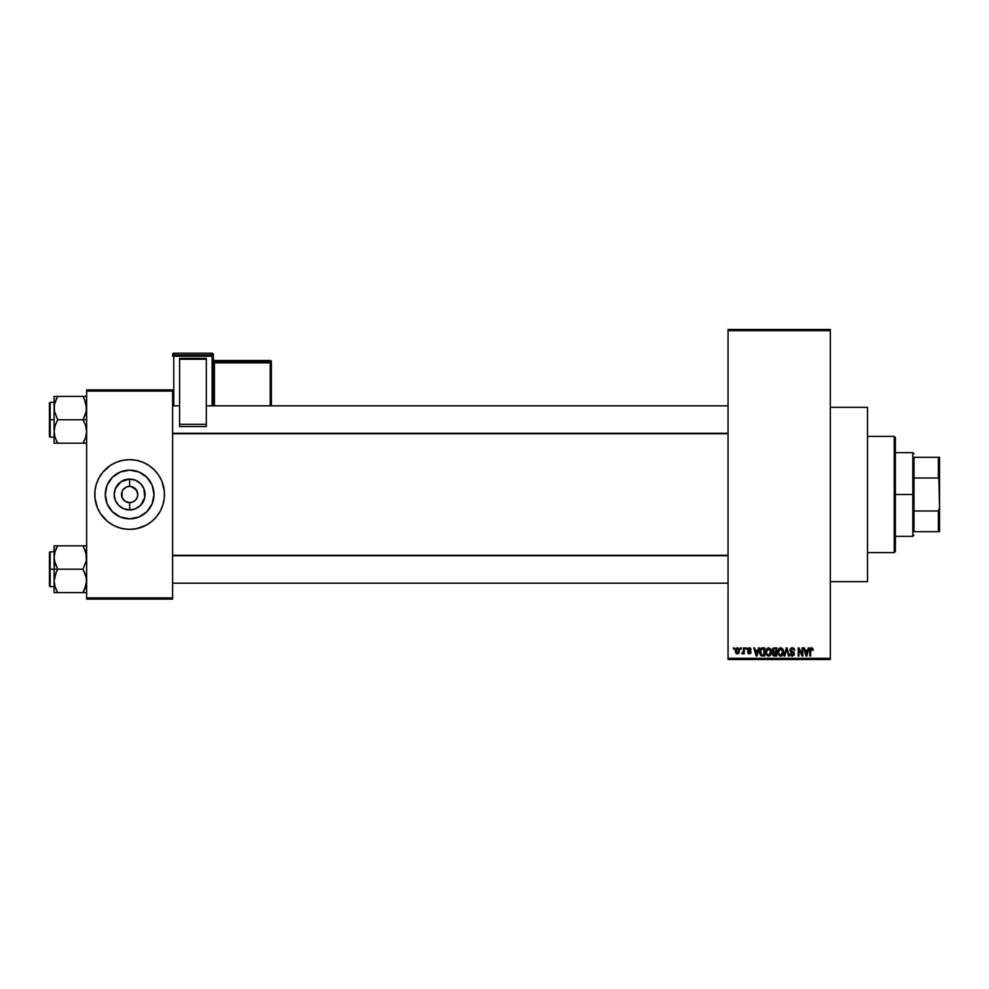 <?xml version="1.0" encoding="UTF-8"?>
<svg xmlns="http://www.w3.org/2000/svg" width="989" height="989" viewBox="0 0 989 989"><rect width="100%" height="100%" fill="white"/><g stroke="black" fill="none" stroke-linecap="round" stroke-linejoin="round"><path stroke-width="1.48" d="M750.404 648.141L751.096 649.686L749.242 648.623L748.253 649.686L750.688 651.232L750.886 652.876L749.983 653.803L748.352 653.655L747.61 652.221L749.291 653.061L750.231 652.196L747.808 650.799L747.61 648.957L748.562 647.906L750.367 648.116M830.315 581.656L867.501 581.656L867.501 407.344L830.315 407.344L867.501 407.344L867.501 581.656L830.315 581.656M137.15 491.385L134.145 487.738L131.216 486.526L136.395 489.975L137.768 494.5L137.15 497.615L135.382 500.249L132.736 502.016L129.633 502.635L129.633 509.928A15.428 15.428 0 0 1 114.192 494.5A15.428 15.428 0 0 1 129.633 479.072L129.633 486.365L130.696 486.44M129.633 486.365L129.633 479.072A15.428 15.428 0 0 1 145.062 494.5A15.428 15.428 0 0 1 129.633 509.928L123.724 508.754L118.717 505.416L115.367 500.409L114.192 494.5L115.367 488.591L121.054 481.668L129.633 479.072L135.53 480.246L140.537 483.584L143.887 488.591L144.765 497.516L140.537 505.416L135.53 508.754L129.633 509.928L129.633 502.635L125.109 501.262L122.117 497.615L125.109 501.262L129.633 502.635A8.135 8.135 0 0 0 137.768 494.5A8.135 8.135 0 0 0 129.633 486.365L131.216 486.526L129.633 486.365A8.135 8.135 0 0 0 121.499 494.5A8.135 8.135 0 0 0 129.633 502.635A8.135 8.135 0 0 1 121.499 494.5A8.135 8.135 0 0 1 129.633 486.365L126.518 486.984L129.633 486.365A8.135 8.135 0 0 1 137.768 494.5A8.135 8.135 0 0 1 129.633 502.635L132.736 502.016M122.871 489.975L126.518 486.984M129.633 518.854A24.354 24.354 0 0 1 105.279 494.5A24.354 24.354 0 0 1 129.633 470.146L138.955 472L146.854 477.279L152.133 485.179L153.987 494.5L152.133 503.821L146.854 511.721L138.955 517L129.633 518.854L120.312 517L112.412 511.721L107.121 503.821L105.279 494.5L107.121 485.179L112.412 477.279L120.312 472L129.633 470.146A24.354 24.354 0 0 1 153.987 494.5A24.354 24.354 0 0 1 129.633 518.854M104.958 469.874A34.862 34.862 0 0 0 98.888 478.058L102.683 472.383L110.261 465.51L116.294 462.296L122.834 460.305A34.862 34.862 0 0 0 119.533 461.134M119.484 461.146A34.862 34.862 0 0 0 105.007 469.824M94.771 494.537A34.862 34.862 0 0 0 97.416 507.827L94.932 497.912L94.932 491.088L96.267 484.375L98.888 478.07A34.862 34.862 0 0 0 94.771 494.463M105.007 519.176A34.862 34.862 0 0 0 119.484 527.854L113.191 525.246L107.517 521.45L100.643 513.872L97.416 507.839A34.862 34.862 0 0 0 104.958 519.126M119.533 527.866A34.862 34.862 0 0 0 122.834 528.695L116.294 526.704M122.834 460.305L129.633 459.638A34.862 34.862 0 0 1 164.483 494.5A34.862 34.862 0 0 1 129.633 529.362A34.862 34.862 0 0 1 94.771 494.5A34.862 34.862 0 0 1 129.633 459.638L136.433 460.305L142.972 462.296L148.993 465.51L154.284 469.849L158.611 475.128L161.837 481.161L164.322 491.088L164.322 497.912L162.987 504.625L160.379 510.93L156.571 516.617L151.75 521.45L146.063 525.246L136.433 528.695L129.633 529.362L122.834 528.695M728.065 330.66L728.065 658.34L830.315 658.34L830.315 330.66L728.065 330.66L728.065 329.498L830.315 329.498L830.315 330.66L830.315 329.498L728.065 329.498L728.065 659.502L830.315 659.502L830.315 330.66L728.065 330.66M740.526 649.044L740.526 647.882L741.268 647.882L741.268 649.044L740.526 649.044L741.268 649.044L741.268 647.882L740.526 647.882L741.268 647.882L741.268 649.044L740.526 649.044L740.526 647.882L740.526 649.044M743.493 652.851L741.898 653.593L743.345 652.159L743.493 647.882L744.223 647.882L744.223 653.803L743.493 652.851L742.788 653.877L741.898 653.593L743.493 650.947L741.898 653.593L743.493 652.851L744.223 653.803L744.223 647.882L743.493 647.882L744.223 647.882L744.223 653.803L743.493 653.803M745.595 649.044L745.595 647.882L746.336 647.882L746.336 649.044L745.595 649.044L746.336 649.044L746.336 647.882L745.595 647.882L746.336 647.882L746.336 649.044L745.595 649.044L745.595 647.882L745.595 649.044M758.452 647.882L757.809 650.317L758.452 647.882L759.231 647.882L756.981 656.016L756.202 656.016L753.841 647.882L754.619 647.882L755.25 650.317L757.809 650.317L755.25 650.317L754.619 647.882L753.841 647.882L756.202 656.016L756.981 656.016L759.231 647.882L758.452 647.882L759.231 647.882L756.981 656.016L756.202 656.016L753.841 647.882L754.619 647.882M768.527 647.783L770.641 649.056L771.371 652.208L770.147 655.484L767.192 655.707L765.696 652.653L766.586 648.759L768.527 647.783L766.401 649.019L765.671 651.949L768.515 656.127C770.579 655.583 771.531 654.149 771.371 651.85L770.641 649.056L768.688 647.783M780.667 647.783L782.608 648.784L783.523 651.85L782.299 655.484L779.641 655.892L777.947 653.346L778.553 649.019L780.667 647.783L778.553 649.019L777.824 651.949L780.667 656.127C782.732 655.583 783.684 654.149 783.523 651.85L782.794 649.056L780.828 647.783M811.672 647.783L813.106 650.317L812.365 650.416L811.734 648.772L810.782 649.105L810.572 656.016L809.83 656.016L810.09 648.722L811.499 647.783L809.83 650.502L809.83 656.016L810.572 656.016L810.671 649.34L811.462 648.735L813.106 650.317L812.884 648.809M808.31 647.882L807.679 650.317L808.31 647.882L809.089 647.882L806.839 656.016L806.06 656.016L803.698 647.882L804.477 647.882L805.12 650.317L807.679 650.317L805.12 650.317L804.477 647.882L803.698 647.882L806.06 656.016L806.839 656.016L809.089 647.882L808.31 647.882L809.089 647.882L806.839 656.016L806.06 656.016L803.698 647.882L804.477 647.882M802.116 647.882L802.116 654.397L802.116 647.882L802.858 647.882L802.858 656.016L802.067 656.016L798.951 649.501L798.951 656.016L798.21 656.016L798.21 647.882L799.001 647.882L802.116 654.397L799.001 647.882L798.21 647.882L798.21 656.016L798.951 656.016L798.951 649.501L802.067 656.016L802.858 656.016L802.858 647.882L802.116 647.882L802.858 647.882L802.858 656.016L802.067 656.016M790.174 653.692L792.387 655.175L793.771 653.865L789.964 650.144L790.953 648.141L792.782 647.82L794.093 648.586L794.723 650.527L792.387 648.735L791.138 649.081L790.743 650.453L793.969 652.406L794.377 654.743L792.412 656.127L790.322 654.607L790.916 653.593L791.41 654.854L792.918 655.101L793.759 653.655L790.594 651.751L789.964 650.144L791.089 652.072L793.537 653.037L792.387 655.175L790.174 653.692L792.412 656.127L794.513 653.902L790.706 650.119L792.201 648.735L794.723 650.527L792.535 647.795M786.428 650.119L784.796 656.016L784.017 656.016L786.342 647.882L787.059 647.882L789.259 656.016L788.493 656.016L786.75 648.833L784.796 656.016L784.017 656.016L784.796 656.016L786.75 648.833L788.493 656.016L789.259 656.016L787.059 647.882L786.342 647.882L787.059 647.882L789.259 656.016L788.493 656.016L786.75 648.833M772.434 653.976L773.225 652.27L772.434 653.976L773.225 652.27L772.224 650.28L772.78 648.512L776.761 647.882L776.761 656.016L772.978 655.472L772.446 653.729L773.225 652.27L772.224 650.28L773.225 652.27L772.434 653.976L774.461 656.016L776.761 656.016L776.761 647.882L774.474 647.882L776.761 647.882L776.761 656.016L774.461 656.016M762.445 647.882C760.393 648.314 759.453 649.686 759.651 651.998L760.801 648.401L764.621 647.882L764.621 656.016L760.887 655.596L759.651 652.283L761.369 655.868L764.621 656.016L764.621 647.882L762.445 647.882L764.621 647.882L764.621 656.016M735.408 651.776L735.569 649.279L736.892 647.857L738.585 648.228L739.451 650.329L739.253 652.443L737.918 653.84L736.063 653.284L735.371 651.417L737.411 653.902L739.475 650.849L737.411 647.783L735.359 651.158M733.554 649.044L733.554 647.882L734.295 647.882L734.295 649.044L733.554 649.044L734.295 649.044L734.295 647.882L733.554 647.882L734.295 647.882L734.295 649.044L733.554 649.044L733.554 647.882L733.554 649.044M86.636 389.913L172.618 389.913L172.618 391.075L86.636 391.075L86.636 597.925L172.618 597.925L172.618 389.913L86.636 389.913L86.636 391.075L86.636 389.913M86.636 599.087L172.618 599.087L172.618 391.075L86.636 391.075L86.636 599.087L86.636 597.925L172.618 597.925L172.618 599.087L86.636 599.087M136.433 528.695A34.862 34.862 0 0 0 139.721 527.866M139.77 527.854A34.862 34.862 0 0 0 154.247 519.176M154.309 519.126A34.862 34.862 0 0 0 160.366 510.942M161.837 507.839L160.379 510.93A34.862 34.862 0 0 0 164.483 494.537M164.483 494.463A34.862 34.862 0 0 0 160.379 478.07M160.366 478.058A34.862 34.862 0 0 0 154.309 469.874M154.247 469.824A34.862 34.862 0 0 0 139.77 461.146L142.972 462.296M139.721 461.134A34.862 34.862 0 0 0 136.433 460.305M151.75 521.45L152.516 520.795M164.322 497.912L164.483 494.5M162.987 484.375L161.837 481.161M107.517 467.55L106.738 468.205M98.888 478.07L97.416 481.161M94.932 491.088L94.771 494.5M96.267 504.625L97.416 507.839M149.883 508.037L152.133 503.821M143.158 474.25L138.955 472M109.383 480.963L107.121 485.179M116.096 514.75L120.312 517M136.395 499.025L137.15 497.615M122.117 497.615L122.117 491.385M129.633 502.635L128.57 502.56M728.065 659.502L728.065 658.34L830.315 658.34L830.315 659.502L728.065 659.502M811.499 647.783L812.661 648.351L811.499 647.783L812.661 648.351L813.106 650.317L812.352 650.156M812.661 648.351L813.106 650.317M812.365 650.416L811.462 648.735L812.365 650.416L811.462 648.735L810.572 650.428M811.598 648.735L810.671 649.34L811.598 648.735M810.572 656.016L809.83 656.016L809.83 650.502M810.473 648.166L811.277 647.795M806.74 653.63L807.42 651.269L806.394 655.175L805.367 651.269L807.42 651.269L805.367 651.269L805.973 653.506M798.951 656.016L798.21 656.016L798.21 647.882L799.001 647.882M794.723 650.527L793.499 649.291M792.201 648.735L790.854 650.762M791.917 651.467L794.501 654.112M791.942 656.09L791.089 655.732M791.942 655.126L790.953 653.89M793.759 654.05L792.387 655.175L793.537 653.037L791.089 652.072L789.964 650.144L792.276 647.783M793.537 653.037L793.771 653.865L790.965 651.998M790.31 648.821L791.311 647.943M791.188 652.122L791.88 652.357M786.342 647.882L784.017 656.016L786.342 647.882M783.103 649.637L783.362 650.403M783.498 652.567L783.399 653.272L783.498 652.567M781.644 655.917L781.026 656.103M778.417 654.669L777.886 653M778.949 648.512L780.358 647.795M780.506 655.163L781.706 654.842M779.344 654.57L780.358 655.151M778.936 653.939L780.667 655.175L778.875 653.803L778.553 651.974L778.875 653.803L778.553 651.974L780.68 648.735L778.973 649.872L778.553 651.974L778.8 650.255M780.544 648.735L781.656 649.044L780.68 648.735L782.781 651.838L782.398 654.001L782.781 651.838L780.803 655.163M782.769 651.306L781.866 649.204M782.546 650.268L782.039 649.39M774.053 655.991L772.743 655.138M774.474 647.882L772.224 650.28M773.126 648.203L773.757 647.956M772.99 649.86L774.56 651.689L772.965 650.268L773.695 648.932L773.398 651.38L776.019 651.689L774.56 651.689M773.781 648.908L772.965 650.07M774.634 652.641L773.175 653.84L776.019 655.064L776.019 652.641L773.855 652.715L773.175 653.84L773.855 652.715L776.019 652.641L776.019 655.064L773.175 653.667L774.152 655.039M773.324 653.148L773.188 654.125M773.88 648.883L776.019 648.833L776.019 651.689L776.019 648.833L773.596 648.982M770.95 649.637L771.197 650.366M769.862 655.707L769.232 656.016M766.277 654.669L765.746 653M768.366 655.163L769.553 654.842M767.192 654.57L768.218 655.151M766.784 653.939L768.515 655.175L766.722 653.803L766.413 651.974L766.722 653.803L766.413 651.974L768.527 648.735L766.821 649.872L766.413 651.974L766.66 650.255M768.391 648.735L769.504 649.044L768.527 648.735L770.641 651.838L770.258 654.001L770.641 651.838L768.651 655.163M770.616 651.306L769.714 649.204M770.406 650.268L769.899 649.39M760.875 655.596L759.775 653.445M759.972 654.211L759.663 652.567M761.097 648.191L761.74 647.956M760.43 652.827L761.518 654.903L763.879 655.064L763.879 648.833L760.689 650.02L763.879 648.833L763.879 655.064L761.518 654.903L760.578 650.354M760.949 649.489L760.393 652.419M762.247 648.846L761.382 649.081M760.924 654.359L762.568 655.064M756.869 653.63L757.562 651.269L756.869 653.63M756.536 655.175L755.509 651.269L756.597 654.78M755.509 651.269L757.562 651.269L755.509 651.269M751.096 649.686L749.291 647.783L747.499 649.686L750.243 652.344L749.291 653.061L747.61 652.221L749.316 653.902L750.985 652.221L748.24 649.538L749.242 648.623L750.317 649.563M750.354 649.785L749.242 648.623L750.354 649.785L749.242 648.623L748.24 649.538L749.489 650.527M749.464 648.648L748.24 649.538L749.155 650.403L748.253 649.353M749.044 648.636L748.24 649.538M750.96 652.555L750.7 653.247M747.635 652.443L749.291 653.061L750.243 652.344L749.168 651.516M748.352 652.11L749.291 653.061L748.352 652.11L749.291 653.061L750.008 651.85M749.291 653.061L750.243 652.344M742.603 653.902L741.898 653.593M742.109 652.74L743.345 652.159L743.493 647.882M742.652 652.851L743.345 652.159M738.647 648.277L739.389 649.798M736.644 653.729L735.903 653.086M735.433 649.86L735.828 648.71M736.743 648.871L736.459 652.493M736.335 652.258L737.435 653.061L738.734 650.849L737.435 653.061L738.622 651.912L738.499 649.427L737.213 648.636L738.721 650.49M737.25 653.049L736.088 650.849L737.571 648.636M806.468 654.78L806.628 654.013M760.689 650.02L760.405 651.504M756.115 653.506L756.338 654.335M736.1 650.49L736.1 651.207M894.229 436.396L895.391 437.558L895.391 551.442L894.229 552.604L867.501 552.604L894.229 552.604L894.229 436.396L867.501 436.396L894.229 436.396L894.229 552.604L895.391 551.442L895.391 437.558L894.229 436.396M54.37 560.602L54.098 569.219L57.721 569.219L55.112 563.569L54.098 557.524L55.1 551.516L57.721 545.829L83.014 545.829L86.364 554.446L86.377 560.553L83.014 569.219L57.721 569.219L54.37 560.602M49.45 585.624L49.45 552.48L49.45 569.219L50.142 569.219L50.142 551.788L50.142 569.219L54.098 569.219L54.098 580.914L55.1 574.906L57.721 569.219L83.014 569.219L86.364 577.836L86.377 583.943L83.014 592.609L57.721 592.609L55.112 586.947L54.098 580.914L54.098 592.609L86.636 592.609L83.014 592.609L85.623 586.934L84.473 589.815L86.636 580.914L85.61 574.869L83.014 569.219L86.377 560.553L86.031 552.9M54.098 551.788L50.142 551.788L50.142 586.65L49.45 585.945M54.247 583.164L54.358 583.93M54.704 585.537L55.1 586.91M56.15 589.592L57.721 592.609L56.262 592.609L57.721 592.609L55.112 586.947L54.098 580.914L54.098 592.609M86.006 585.636L86.352 584.042M86.488 555.274L86.377 554.495M83.682 547.041L83.014 545.829L86.636 545.829L57.721 545.829L55.112 551.503L57.721 545.829L54.098 545.829L54.098 569.219L50.142 569.219L50.142 586.65L50.142 569.219L49.45 569.219L49.45 552.48L50.142 551.788M54.729 552.802L54.37 554.446M49.45 569.219L49.45 585.945L49.45 569.219M56.262 589.815L57.721 592.609L55.112 592.609M56.262 572.013L57.721 569.219L54.098 569.219L54.098 580.914L56.262 572.013M54.358 545.829L54.098 557.524L55.1 551.516L57.721 545.829L55.112 545.829M56.336 548.45L57.721 545.829L56.262 545.829M84.473 592.609L83.014 592.609L84.572 589.605M84.473 548.611L85.623 551.516M85.623 545.829L86.377 545.829M728.065 555.719L172.618 555.719L728.065 555.719M172.618 433.281L728.065 433.281L172.618 433.281M913.984 457.314L913.984 478.021L913.984 457.314L938.388 457.314L913.984 457.314M913.984 494.5L913.984 478.021L913.984 510.979L913.984 494.5L912.822 494.5L913.984 494.5M895.391 452.665L912.822 452.665L912.822 494.5L912.822 452.665L913.984 453.827M895.391 494.5L912.822 494.5L895.391 494.5M913.984 531.686L913.984 510.979L913.984 531.686L939.55 531.686L939.55 507.852L938.388 510.979L913.984 510.979L938.388 510.979L938.388 531.686L938.388 510.979L939.55 507.852L939.55 531.686L913.984 531.686M895.391 536.335L912.822 536.335L912.822 494.5L912.822 536.335L913.984 535.173M939.55 457.314L938.388 457.314L939.55 507.852L939.55 457.314L939.55 481.149L938.388 478.021L938.388 457.314L939.55 457.314M913.984 478.021L938.388 478.021L913.984 478.021M84.572 399.408L86.636 408.086L85.623 414.094L83.014 419.781L86.636 419.781L83.014 419.781L85.61 425.431L86.636 431.476L85.623 437.497L83.014 443.171L85.623 437.497L83.014 443.171L57.721 443.171L55.112 437.521L54.098 431.476L55.1 425.468L57.721 419.781L54.37 411.164L54.358 405.057L56.262 399.185L55.112 402.066M86.364 396.391L54.098 396.391L54.098 419.781L50.142 419.781L50.142 437.212L50.142 419.781L49.45 419.781L49.45 436.52L49.45 403.055L50.142 402.35L50.142 437.212L49.45 436.52M54.247 433.726L54.358 434.53M54.704 436.1L54.098 431.476L54.098 443.171L86.377 443.171M86.006 436.198L86.352 434.616M86.488 405.836L86.377 405.07M86.031 403.463L86.377 411.115L83.014 419.781L57.721 419.781L83.014 419.781L85.61 425.431L86.636 431.476L85.623 437.497L83.014 443.171L85.623 443.171M54.729 403.364L57.721 396.391L56.262 399.185L57.721 396.391L83.014 396.391L85.61 402.053M56.262 396.391L54.098 396.391L57.721 396.391L56.262 399.185L57.721 396.391L54.098 396.391L54.098 431.476L55.1 425.468L57.721 419.781L54.37 411.164L54.37 405.02M49.45 436.198L49.45 419.781L54.098 419.781L54.098 443.171M50.142 419.781L50.142 402.35L50.142 419.781M49.45 419.781L49.45 403.055L49.45 419.781M56.163 399.395L55.112 402.053M55.112 443.171L57.721 443.171L56.262 443.171L57.721 443.171L55.1 437.484M57.053 441.959L56.262 440.389M85.623 396.391L83.014 396.391L84.473 399.185L83.014 396.391L84.473 396.391L83.014 396.391L84.473 399.185M84.399 440.55L83.014 443.171L84.473 443.171M86.006 552.802L86.352 554.384M54.729 585.636L54.37 583.98M85.61 586.947L85.981 585.711M54.247 555.274L54.358 554.47M54.741 552.727L55.1 551.516M86.488 583.164L86.377 583.93M86.006 403.364L86.352 404.958M54.729 436.198L54.37 434.554M54.741 403.289L55.1 402.09M54.247 405.836L54.358 405.07M54.358 396.391L55.112 396.391L54.358 396.391M85.981 436.273L85.623 437.484M86.488 433.726L86.377 434.505M213.29 405.836L213.29 354.396A1.162 1.162 180 0 0 212.128 353.234L212.128 354.964L173.78 354.964L173.78 353.234L212.128 353.234L213.29 354.396L213.29 356.127L173.78 356.164L173.78 405.836L173.78 356.164L212.128 356.164L212.128 405.836L212.128 356.164L213.29 356.127L212.128 354.964A1.162 1.162 0 0 1 213.29 356.127L213.29 405.836M206.318 358.315L179.59 358.315L179.59 359.254L206.318 359.254L206.318 424.293L206.318 359.254L179.59 359.254L179.59 424.293L179.59 358.315L206.318 358.315M206.318 426.531L206.318 424.293L179.59 424.293L179.59 426.531L206.318 426.531L206.318 424.293L179.59 424.293L179.59 426.531L206.318 426.531M172.618 354.396L172.618 356.127A1.162 1.162 0 0 1 173.78 354.964L173.78 353.234L212.128 353.234L212.128 356.164L212.128 354.964L173.78 354.964L173.78 356.164L173.78 354.964L172.618 356.127L173.78 356.164L172.618 356.127L172.618 354.396A1.162 1.162 0 0 1 173.78 353.234L173.78 353.234A1.162 1.162 180 0 0 172.618 354.396L173.78 353.234L212.128 353.234L213.29 354.396M270.232 361.64L214.452 361.64L214.452 360.491L270.232 360.491L270.232 361.64A1.162 1.162 0 0 1 271.394 362.802L271.394 405.836L271.394 361.653L271.394 362.802L270.232 362.852L270.232 405.836L270.232 362.852L271.394 362.802L270.232 361.64L270.232 362.852L270.232 361.64L214.452 361.64L214.452 362.852L270.232 362.852L214.452 362.852L214.452 405.836L214.452 362.852L213.29 362.889L214.452 362.852L214.452 361.64A1.162 1.162 0 0 1 213.29 360.478A1.162 1.162 180 0 0 214.452 361.64L214.452 360.491L270.232 360.491L270.232 361.64M271.394 361.653A1.162 1.162 180 0 0 270.232 360.491L271.394 361.653L270.232 360.491L270.232 361.615L270.232 360.491L214.452 360.491A1.162 1.162 0 0 1 213.29 359.353M213.29 359.328A1.162 1.162 180 0 0 214.452 360.491L213.29 359.328M212.128 354.359L212.128 353.234L212.128 354.359M54.098 586.65L50.142 586.65M172.618 583.164L728.065 583.164M172.618 555.274L728.065 555.274M728.065 405.836L206.318 405.836M179.59 405.836L172.618 405.836M728.065 433.726L172.618 433.726M54.098 437.212L50.142 437.212M54.098 402.35L50.142 402.35"/></g></svg>
